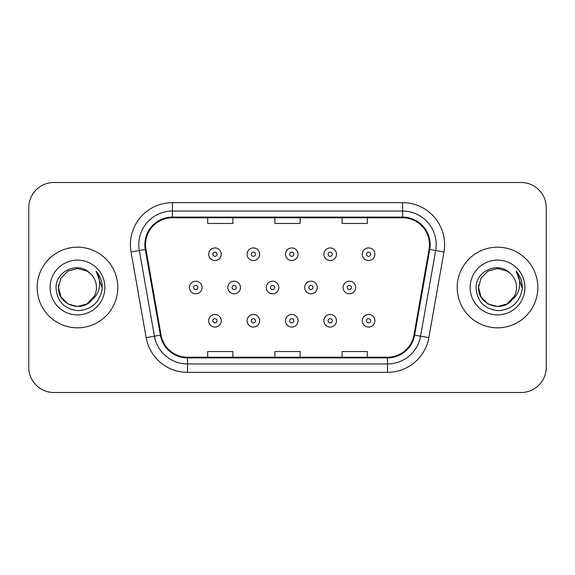 <?xml version="1.0" encoding="UTF-8"?>
<svg xmlns="http://www.w3.org/2000/svg" width="575" height="575" viewBox="0 0 575 575"><rect width="100%" height="100%" fill="white"/><g stroke="black" fill="none" stroke-linecap="round" stroke-linejoin="round"><path stroke-width="0.86" d="M37.152 287.5A40.322 40.322 0 0 0 77.474 327.822A40.322 40.322 0 0 0 117.803 287.5A40.322 40.322 0 0 0 77.474 247.178A40.322 40.322 0 0 0 37.152 287.5A40.322 40.322 0 0 0 77.474 327.822A40.322 40.322 0 0 0 117.803 287.5A40.322 40.322 0 0 0 77.474 247.178A40.322 40.322 0 0 0 37.152 287.5M457.197 287.5A40.322 40.322 0 0 0 497.526 327.822A40.322 40.322 0 0 0 537.848 287.5A40.322 40.322 0 0 0 497.526 247.178A40.322 40.322 0 0 0 457.197 287.5A40.322 40.322 0 0 0 497.526 327.822A40.322 40.322 0 0 0 537.848 287.5A40.322 40.322 0 0 0 497.526 247.178A40.322 40.322 0 0 0 457.197 287.5M145.525 244.655A26.881 26.881 0 0 1 172.407 217.774L402.593 217.774A26.881 26.881 0 0 1 429.065 249.32L413.957 335.017A26.881 26.881 0 0 1 387.485 357.226L187.515 357.226A26.881 26.881 0 0 1 161.043 335.017L145.935 249.32A26.881 26.881 0 0 1 145.525 244.655M144.85 244.655A27.557 27.557 0 0 0 145.267 249.442L160.382 335.132A27.557 27.557 0 0 0 187.515 357.902L387.485 357.902A27.557 27.557 0 0 0 414.618 335.132L429.733 249.442A27.557 27.557 0 0 0 402.593 217.098L172.407 217.098A27.557 27.557 0 0 0 144.85 244.655M131.042 251.951A42.004 42.004 0 0 1 172.407 202.652L402.593 202.652A42.004 42.004 0 0 1 443.957 251.951L428.849 337.64A42.004 42.004 0 0 1 387.485 372.348L187.515 372.348A42.004 42.004 0 0 1 146.151 337.64L131.042 251.951L139.315 250.492A33.602 33.602 0 0 1 172.407 211.054L402.593 211.054A33.602 33.602 0 0 1 435.685 250.492L420.577 336.181A33.602 33.602 0 0 1 387.485 363.946L187.515 363.946A33.602 33.602 0 0 1 154.423 336.181L139.315 250.492A33.602 33.602 0 0 1 138.805 244.655M546.25 207.69A25.199 25.199 0 0 0 521.051 182.491L53.949 182.491A25.199 25.199 0 0 0 28.75 207.69L28.75 367.31A25.199 25.199 0 0 0 53.949 392.509L521.051 392.509A25.199 25.199 0 0 0 546.25 367.31L546.25 207.69L546.25 367.31M414.618 335.132L420.577 336.181L435.685 250.492L443.957 251.951M274.9 217.774L274.9 223.459L300.1 223.459L300.1 217.774M207.69 217.774L207.69 223.459L232.897 223.459L232.897 217.774M342.103 217.774L342.103 223.459L367.31 223.459L367.31 217.774M300.1 357.226L300.1 351.541L274.9 351.541L274.9 357.226M232.897 357.226L232.897 351.541L207.69 351.541L207.69 357.226M367.31 357.226L367.31 351.541L342.103 351.541L342.103 357.226M28.75 207.69L28.75 367.31M521.051 182.491L53.949 182.491M53.949 392.509L521.051 392.509M221.253 254.229A6.303 6.303 0 0 1 214.949 260.533A6.303 6.303 0 0 1 208.646 254.229A6.303 6.303 0 0 1 214.949 247.933A6.303 6.303 0 0 1 221.253 254.229A6.303 6.303 0 0 0 214.949 247.933A6.303 6.303 0 0 0 208.646 254.229M189.441 287.5A6.303 6.303 0 0 1 195.744 281.197A6.303 6.303 0 0 1 202.048 287.5A6.303 6.303 0 0 1 195.744 293.803A6.303 6.303 0 0 1 189.441 287.5A6.303 6.303 0 0 0 195.744 293.803A6.303 6.303 0 0 0 202.048 287.5M208.646 320.771A6.303 6.303 0 0 1 214.949 314.467A6.303 6.303 0 0 1 221.253 320.771A6.303 6.303 0 0 1 214.949 327.067A6.303 6.303 0 0 1 208.646 320.771A6.303 6.303 0 0 0 214.949 327.067A6.303 6.303 0 0 0 221.253 320.771M259.656 254.229A6.303 6.303 0 0 1 253.359 260.533A6.303 6.303 0 0 1 247.056 254.229A6.303 6.303 0 0 1 253.359 247.933A6.303 6.303 0 0 1 259.656 254.229A6.303 6.303 0 0 0 253.359 247.933A6.303 6.303 0 0 0 247.056 254.229M298.066 254.229A6.303 6.303 0 0 1 291.769 260.533A6.303 6.303 0 0 1 285.466 254.229A6.303 6.303 0 0 1 291.769 247.933A6.303 6.303 0 0 1 298.066 254.229A6.303 6.303 0 0 0 291.769 247.933A6.303 6.303 0 0 0 285.466 254.229M336.476 254.229A6.303 6.303 0 0 1 330.179 260.533A6.303 6.303 0 0 1 323.876 254.229A6.303 6.303 0 0 1 330.179 247.933A6.303 6.303 0 0 1 336.476 254.229A6.303 6.303 0 0 0 330.179 247.933A6.303 6.303 0 0 0 323.876 254.229M374.886 254.229A6.303 6.303 0 0 1 368.589 260.533A6.303 6.303 0 0 1 362.286 254.229A6.303 6.303 0 0 1 368.589 247.933A6.303 6.303 0 0 1 374.886 254.229A6.303 6.303 0 0 0 368.589 247.933A6.303 6.303 0 0 0 362.286 254.229M227.851 287.5A6.303 6.303 0 0 1 234.154 281.197A6.303 6.303 0 0 1 240.458 287.5A6.303 6.303 0 0 1 234.154 293.803A6.303 6.303 0 0 1 227.851 287.5A6.303 6.303 0 0 0 234.154 293.803A6.303 6.303 0 0 0 240.458 287.5M266.261 287.5A6.303 6.303 0 0 1 272.564 281.197A6.303 6.303 0 0 1 278.861 287.5A6.303 6.303 0 0 1 272.564 293.803A6.303 6.303 0 0 1 266.261 287.5A6.303 6.303 0 0 0 272.564 293.803A6.303 6.303 0 0 0 278.861 287.5M304.671 287.5A6.303 6.303 0 0 1 310.974 281.197A6.303 6.303 0 0 1 317.271 287.5A6.303 6.303 0 0 1 310.974 293.803A6.303 6.303 0 0 1 304.671 287.5A6.303 6.303 0 0 0 310.974 293.803A6.303 6.303 0 0 0 317.271 287.5M247.056 320.771A6.303 6.303 0 0 1 253.359 314.467A6.303 6.303 0 0 1 259.656 320.771A6.303 6.303 0 0 1 253.359 327.067A6.303 6.303 0 0 1 247.056 320.771A6.303 6.303 0 0 0 253.359 327.067A6.303 6.303 0 0 0 259.656 320.771M285.466 320.771A6.303 6.303 0 0 1 291.769 314.467A6.303 6.303 0 0 1 298.066 320.771A6.303 6.303 0 0 1 291.769 327.067A6.303 6.303 0 0 1 285.466 320.771A6.303 6.303 0 0 0 291.769 327.067A6.303 6.303 0 0 0 298.066 320.771M323.876 320.771A6.303 6.303 0 0 1 330.179 314.467A6.303 6.303 0 0 1 336.476 320.771A6.303 6.303 0 0 1 330.179 327.067A6.303 6.303 0 0 1 323.876 320.771A6.303 6.303 0 0 0 330.179 327.067A6.303 6.303 0 0 0 336.476 320.771M362.286 320.771A6.303 6.303 0 0 1 368.589 314.467A6.303 6.303 0 0 1 374.886 320.771A6.303 6.303 0 0 1 368.589 327.067A6.303 6.303 0 0 1 362.286 320.771A6.303 6.303 0 0 0 368.589 327.067A6.303 6.303 0 0 0 374.886 320.771M86.969 303.945A18.989 18.989 0 0 0 96.463 287.5C96.356 281.772 94.171 276.985 89.916 273.154C78.236 260.928 55.825 271.012 56.034 287.5C56.889 301.365 64.242 309.084 78.085 310.651C91.72 309.666 99.755 302.421 102.199 288.923L102.242 287.5C102.17 281.268 100.1 275.799 96.025 271.091C99.123 276.173 100.215 281.642 99.302 287.5C98.44 292.423 96.061 296.434 92.165 299.539C94.983 296.024 96.42 292.014 96.463 287.5M94.343 296.226L86.969 303.945L77.474 306.489L67.979 303.945L61.029 296.995L58.485 287.5L61.029 296.995L67.979 303.945L77.474 306.489L86.969 303.945L91.641 300.15L86.969 303.945L77.474 306.489L67.979 303.945L61.029 296.995L58.485 287.5L61.029 296.995L67.979 303.945L77.474 306.489L86.969 303.945L91.935 299.812L86.969 303.945L77.474 306.489L67.979 303.945L61.029 296.995L58.485 287.5L61.029 296.995L67.979 303.945L77.474 306.489L86.969 303.945L94.343 296.226L92.129 299.582L94.343 296.226L86.969 303.945L77.474 306.489L67.979 303.945L61.029 296.995L58.485 287.5L61.029 296.995L67.979 303.945L77.474 306.489L86.969 303.945L94.343 296.226L91.641 300.15L86.969 303.945L77.474 306.489L67.979 303.945L61.029 296.995L58.485 287.5L61.029 278.005L67.979 271.055L77.474 268.511L86.969 271.055L89.916 273.154L86.969 271.055L77.474 268.511L67.979 271.055L61.029 278.005L58.485 287.5L61.029 278.005L67.979 271.055M58.693 284.69L58.485 287.5C57.514 304.333 81.327 313.21 91.641 300.15L92.165 299.539M50.083 287.5A27.392 27.392 0 0 0 77.474 314.892A27.392 27.392 0 0 0 104.866 287.5A27.392 27.392 0 0 0 77.474 260.108A27.392 27.392 0 0 0 50.083 287.5M58.485 287.5L61.029 278.005L67.979 271.055L77.474 268.511L86.969 271.055L89.916 273.154M96.212 271.299L102.228 288.219M507.021 303.945A18.989 18.989 0 0 0 516.515 287.5C516.408 281.772 514.223 276.985 509.967 273.154C498.288 260.928 475.877 271.012 476.086 287.5C476.941 301.365 484.287 309.084 498.137 310.651C511.772 309.666 519.807 302.421 522.251 288.923L522.294 287.5C522.222 281.268 520.145 275.799 516.07 271.091C519.175 276.173 520.26 281.642 519.347 287.5C518.485 292.423 516.106 296.434 512.21 299.539C515.035 296.024 516.472 292.014 516.515 287.5M488.031 303.945L497.526 306.489L507.021 303.945L511.98 299.812L507.021 303.945L497.526 306.489L488.031 303.945L481.081 296.995L478.537 287.5L481.081 296.995L488.031 303.945L497.526 306.489L507.021 303.945L514.395 296.226L512.21 299.539L514.395 296.226L507.021 303.945L497.526 306.489L488.031 303.945L481.081 296.995L478.537 287.5L481.081 278.005L488.031 271.055L497.526 268.511L507.021 271.055L509.967 273.154L507.021 271.055L497.526 268.511L488.031 271.055L481.081 278.005L478.537 287.5L478.745 284.69M511.98 299.812L507.021 303.945L497.526 306.489L488.031 303.945L481.081 296.995L478.537 287.5L481.081 296.995L488.031 303.945L497.526 306.489L507.021 303.945L511.98 299.812L507.366 303.744M514.395 296.226L512.21 299.539L514.395 296.226L507.021 303.945L497.526 306.489L488.031 303.945L481.081 296.995L478.537 287.5L481.081 296.995L488.031 303.945L497.526 306.489L507.021 303.945L512.117 299.654M478.537 287.5C477.559 304.333 501.378 313.21 511.685 300.15L512.21 299.539M470.134 287.5A27.392 27.392 0 0 0 497.526 314.892A27.392 27.392 0 0 0 524.918 287.5A27.392 27.392 0 0 0 497.526 260.108A27.392 27.392 0 0 0 470.134 287.5M516.257 271.299L522.28 288.219M343.081 287.5A6.303 6.303 0 0 1 349.384 281.197A6.303 6.303 0 0 1 355.681 287.5A6.303 6.303 0 0 1 349.384 293.803A6.303 6.303 0 0 1 343.081 287.5A6.303 6.303 0 0 0 349.384 293.803A6.303 6.303 0 0 0 355.681 287.5M402.593 202.652L402.593 217.098M139.315 250.492L145.267 249.442M187.515 372.348L187.515 357.902M387.485 357.902L387.485 372.348M146.151 337.64L160.382 335.132M429.733 249.442L435.685 250.492M172.407 202.652L172.407 217.098M420.577 336.181L428.849 337.64M212.851 254.229A2.099 2.099 0 0 0 214.949 256.335A2.099 2.099 0 0 0 217.048 254.229A2.099 2.099 0 0 0 214.949 252.13A2.099 2.099 0 0 0 212.851 254.229M197.843 287.5A2.099 2.099 0 0 0 195.744 285.401A2.099 2.099 0 0 0 193.646 287.5A2.099 2.099 0 0 0 195.744 289.599A2.099 2.099 0 0 0 197.843 287.5M217.048 320.771A2.099 2.099 0 0 0 214.949 318.665A2.099 2.099 0 0 0 212.851 320.771A2.099 2.099 0 0 0 214.949 322.87A2.099 2.099 0 0 0 217.048 320.771M251.261 254.229A2.099 2.099 0 0 0 253.359 256.335A2.099 2.099 0 0 0 255.458 254.229A2.099 2.099 0 0 0 253.359 252.13A2.099 2.099 0 0 0 251.261 254.229M289.671 254.229A2.099 2.099 0 0 0 291.769 256.335A2.099 2.099 0 0 0 293.868 254.229A2.099 2.099 0 0 0 291.769 252.13A2.099 2.099 0 0 0 289.671 254.229M328.073 254.229A2.099 2.099 0 0 0 330.179 256.335A2.099 2.099 0 0 0 332.278 254.229A2.099 2.099 0 0 0 330.179 252.13A2.099 2.099 0 0 0 328.073 254.229M366.483 254.229A2.099 2.099 0 0 0 368.589 256.335A2.099 2.099 0 0 0 370.688 254.229A2.099 2.099 0 0 0 368.589 252.13A2.099 2.099 0 0 0 366.483 254.229M236.253 287.5A2.099 2.099 0 0 0 234.154 285.401A2.099 2.099 0 0 0 232.056 287.5A2.099 2.099 0 0 0 234.154 289.599A2.099 2.099 0 0 0 236.253 287.5M274.663 287.5A2.099 2.099 0 0 0 272.564 285.401A2.099 2.099 0 0 0 270.466 287.5A2.099 2.099 0 0 0 272.564 289.599A2.099 2.099 0 0 0 274.663 287.5M313.073 287.5A2.099 2.099 0 0 0 310.974 285.401A2.099 2.099 0 0 0 308.876 287.5A2.099 2.099 0 0 0 310.974 289.599A2.099 2.099 0 0 0 313.073 287.5M255.458 320.771A2.099 2.099 0 0 0 253.359 318.665A2.099 2.099 0 0 0 251.261 320.771A2.099 2.099 0 0 0 253.359 322.87A2.099 2.099 0 0 0 255.458 320.771M293.868 320.771A2.099 2.099 0 0 0 291.769 318.665A2.099 2.099 0 0 0 289.671 320.771A2.099 2.099 0 0 0 291.769 322.87A2.099 2.099 0 0 0 293.868 320.771M332.278 320.771A2.099 2.099 0 0 0 330.179 318.665A2.099 2.099 0 0 0 328.073 320.771A2.099 2.099 0 0 0 330.179 322.87A2.099 2.099 0 0 0 332.278 320.771M370.688 320.771A2.099 2.099 0 0 0 368.589 318.665A2.099 2.099 0 0 0 366.483 320.771A2.099 2.099 0 0 0 368.589 322.87A2.099 2.099 0 0 0 370.688 320.771M351.483 287.5A2.099 2.099 0 0 0 349.384 285.401A2.099 2.099 0 0 0 347.278 287.5A2.099 2.099 0 0 0 349.384 289.599A2.099 2.099 0 0 0 351.483 287.5"/></g></svg>
